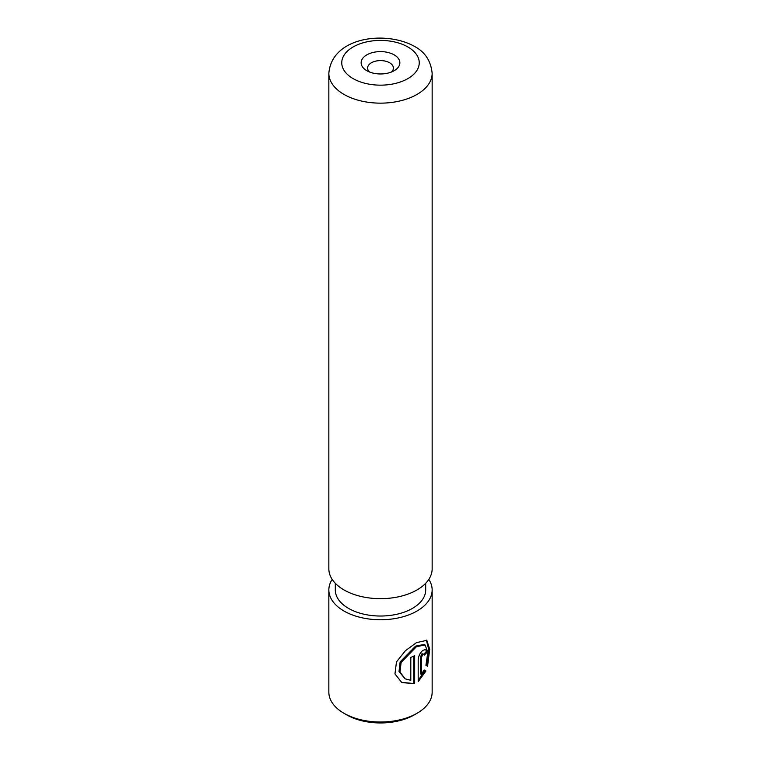 <?xml version="1.0" encoding="UTF-8"?>
<svg xmlns="http://www.w3.org/2000/svg" width="761" height="761" viewBox="0 0 761 761"><rect width="100%" height="100%" fill="white"/><g stroke="black" fill="none" stroke-linecap="round" stroke-linejoin="round"><path stroke-width="1.14" d="M405.147 678.841L399.002 671.516L400.134 661.889L415.554 646.137L424.153 644.453L425.095 644.995L416.467 646.66L401.114 662.46L399.991 672.068L405.147 678.841L410.807 680.315L410.807 657.428A51.653 29.822 0 0 0 414.659 655.64L414.659 683.606L401.865 682.617L394.959 673.923L396.471 661.927L405.309 650.817L416.467 642.645L426.816 640.315L429.718 649.276L427.558 666.265L425.922 665.323L427.825 652.234L425.095 645.005M401.389 682.332L414.659 683.606M421.385 674.389L420.462 673.856L420.462 656.981L421.927 653.823L423.839 654.099L422.85 654.355L421.385 657.514L421.385 674.389L424.105 669.946L425.932 671.002L418.189 681.637L418.189 659.682C418.588 655.868 420.139 652.757 422.85 650.351L425.684 649.485L426.731 652.586A51.653 29.822 180 0 1 424.238 655.154L423.839 654.099A50.359 29.07 0 0 0 425.77 652.034L426.731 652.586M417.018 713.285L414.279 714.874A47.772 27.586 180 0 1 346.721 714.874L343.982 713.285A51.653 29.822 0 0 0 417.018 713.285A51.653 29.822 0 0 0 432.153 692.206L432.153 589.937A51.653 29.822 180 0 1 400.267 617.485A51.653 29.822 180 0 1 343.982 611.026A51.653 29.822 180 0 1 328.847 589.937A51.653 29.822 180 0 1 332.186 579.397M394.198 54.878A19.367 11.187 0 0 0 366.802 54.878A19.367 11.187 0 0 0 366.802 70.687L366.802 70.687A19.367 11.187 0 0 0 394.198 70.687A19.367 11.187 0 0 0 394.198 54.878M391.449 72.01A12.908 7.458 0 0 0 393.408 68.052A12.908 7.458 0 0 0 389.632 62.783A12.908 7.458 0 0 0 375.563 61.165A12.908 7.458 0 0 0 367.592 68.052A12.908 7.458 0 0 0 369.551 72.01M428.814 579.397A51.653 29.822 180 0 1 432.153 589.937M425.694 583.287L425.694 589.937A45.194 26.093 180 0 1 397.794 614.041A45.194 26.093 180 0 1 348.548 608.391A45.194 26.093 180 0 1 335.306 589.937L335.306 583.287M432.153 73.332L432.153 568.847A51.653 29.822 180 0 1 400.267 596.396A51.653 29.822 180 0 1 343.982 589.937A51.653 29.822 180 0 1 328.847 568.847L328.847 73.332A51.653 29.822 180 0 0 343.982 94.412A51.653 29.822 180 0 0 400.267 100.88A51.653 29.822 180 0 0 432.153 73.332C430.916 60.89 424.98 51.891 414.345 46.326C385.713 30.297 331.748 36.88 328.847 73.332M346.721 714.874L343.982 713.285A51.653 29.822 0 0 1 328.847 692.206L328.847 589.937M418.189 680.382L424.98 670.451L424.105 669.946M424.98 670.451L425.932 671.002M426.588 665.704L428.7 649.409L426.36 640.125M413.746 683.083L413.746 656.096M353.104 78.602A38.735 22.364 0 0 0 407.896 78.602A38.735 22.364 0 0 0 407.896 46.973A38.735 22.364 0 0 0 353.104 46.973A38.735 22.364 0 0 0 353.104 78.602M420.462 656.981L421.385 657.514"/></g></svg>
